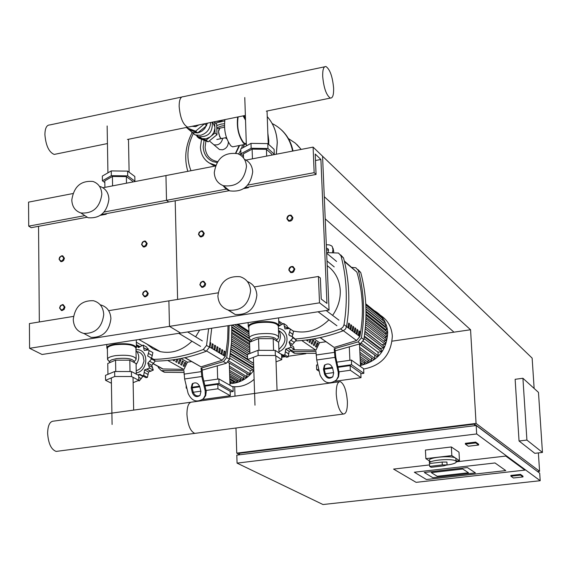 <?xml version="1.0" encoding="UTF-8"?>
<svg xmlns="http://www.w3.org/2000/svg" width="571" height="571" viewBox="0 0 571 571"><rect width="100%" height="100%" fill="white"/><g stroke="black" fill="none" stroke-linecap="round" stroke-linejoin="round"><path stroke-width="0.86" d="M513.422 477.984L510.909 476.207L520.524 475.136L522.993 476.921L513.422 477.984M510.909 476.207L510.859 475.443L520.474 474.373L522.95 476.157L522.993 476.921M520.474 474.373L520.524 475.136M538.474 392.384L542.45 452.439L526.912 440.07L522.922 378.266L538.474 392.384M526.912 440.07L519.053 441.005L534.806 453.324L542.45 452.439M519.053 441.005L515.135 379.301L522.922 378.266M495.014 462.967L414.339 472.224L426.444 479.526L505.763 470.575L495.014 462.967L505.763 470.575L426.444 479.526L414.339 472.224L495.014 462.967M505.792 456.065L524.906 470.111L416.102 482.345L393.576 469.091L429.563 464.915L393.576 469.091L416.102 482.345L524.906 470.111L505.792 456.065L456.386 461.803L505.792 456.065M468.463 472.752L462.788 469.019L431.283 472.624L437.215 476.293L468.463 472.752L437.215 476.293L431.283 472.624L462.788 469.019L468.463 472.752M467.378 467.542L475.422 472.902L432.825 477.713L424.26 472.474L467.378 467.542L475.422 472.902L432.825 477.713L424.26 472.474L467.378 467.542M537.218 471.318L474.551 424.125L239.442 453.281L239.485 454.794M538.374 452.91L539.581 471.303L537.511 471.532M239.477 454.466L236.751 453.124L476.064 423.418L470.561 329.752L324.271 196.702L322.565 156.226L329.06 310.074L319.51 302.837L318.425 276.485L320.352 278.013L321.223 299.033L326.955 303.408L320.902 159.473L315.221 154.042L316.07 174.448L314.15 172.67L313.101 147.111L532.143 358.124L534.135 388.444M237.058 463.124L236.815 455.123L476.185 425.523L539.702 473.181L540.202 480.711L322.986 504.528L237.058 463.124L476.678 433.953L540.202 480.711M470.561 329.752L392.149 341.151M305.878 353.699L288.676 356.197M285.464 356.668L281.946 357.175M468.356 446.244L465.401 444.159L475.729 442.925L478.641 445.023L468.356 446.244M475.729 442.925L475.679 442.097L465.351 443.339L465.401 444.159M475.679 442.097L478.591 444.195L478.641 445.023M474.644 425.709L474.551 424.125M476.064 423.418L539.581 471.303M476.185 425.523L476.678 433.953M234.702 386.76L234.995 396.146M235.973 428.014L236.751 453.124M453.966 332.165L325.206 218.871M238.021 324.164L247.371 330.281M430.898 461.839L425.866 458.641L425.416 450.062L451.354 446.965L458.991 452.182L459.477 460.704L456.315 461.068M425.866 458.641L451.832 455.594L459.477 460.704M451.354 446.965L451.832 455.594M429.492 463.531L429.642 466.379L442.311 464.915L442.154 462.053L429.492 463.531L429.435 463.045C429.556 459.976 452.41 458.213 455.836 461.025L456.365 461.975C455.651 463.302 452.403 464.323 446.622 465.051M442.154 462.053L446.929 462.06L447.086 464.915L443.774 465.85L431.126 467.314L429.642 466.379M429.299 460.597L429.278 460.197C429.399 457.107 452.246 455.33 455.679 458.163L456.336 461.561M442.311 464.915L447.086 464.915M59.041 259.191L60.762 261.589L61.868 261.604L63.574 260.554L64.437 258.228L62.724 255.829L61.618 255.808L59.655 257.2L59.041 259.191M59.248 258.963C60.712 255.572 62.21 255.308 63.745 258.163C62.282 261.554 60.783 261.818 59.248 258.963M198.48 234.403L200.228 236.837L201.435 236.901L203.319 235.83L204.254 233.375L202.519 230.948L201.306 230.884L199.136 232.297L198.48 234.403M198.744 234.16C200.257 230.655 201.863 230.37 203.561 233.303C202.041 236.808 200.435 237.093 198.744 234.16M141.558 244.524L143.3 246.943L144.47 246.986L146.276 245.923L147.182 243.524L145.448 241.105L144.285 241.055L142.472 242.118L141.558 244.524M141.801 244.281C143.292 240.826 144.856 240.548 146.49 243.453C144.991 246.908 143.428 247.186 141.801 244.281M286.87 218.693L288.619 221.134C291.089 221.427 292.516 220.256 292.894 217.622L291.16 215.188C288.683 214.889 287.249 216.052 286.87 218.693M287.17 218.436C288.719 214.86 290.396 214.56 292.195 217.544C290.646 221.127 288.969 221.427 287.17 218.436M59.562 308.019L61.39 310.496L62.118 310.545L64.152 309.418L64.987 307.119L63.174 304.643L62.446 304.593L60.405 305.713L59.562 308.019M59.769 307.805C61.24 304.4 62.753 304.15 64.295 307.055C62.817 310.467 61.311 310.717 59.769 307.805M199.843 284.786L201.72 287.299L202.919 287.334L205.032 285.9L205.66 283.823L203.797 281.31L202.598 281.275L200.756 282.352L199.843 284.786M200.114 284.558C201.634 281.032 203.255 280.768 204.96 283.758C203.433 287.284 201.82 287.548 200.114 284.558M142.579 294.272L144.434 296.77L145.591 296.784L147.618 295.364L148.232 293.33L146.383 290.839L145.227 290.817L143.193 292.238L142.579 294.272M142.821 294.051C144.32 290.575 145.891 290.318 147.532 293.273C146.026 296.749 144.456 297.006 142.821 294.051M288.805 270.054L290.689 272.581L292.388 272.553L293.58 271.889L294.872 269.048L293.002 266.521C290.553 266.286 289.154 267.464 288.805 270.054M289.112 269.819C290.668 266.214 292.352 265.936 294.172 268.977C292.609 272.581 290.925 272.859 289.112 269.819M209.321 140.894L213.84 144.741C218.515 145.576 221.469 143.428 222.719 138.303C221.469 143.428 218.515 145.576 213.84 144.741L211.498 142.75M245.523 120.188L243.096 115.892M245.73 143.621L246.294 143.321M218.515 131.544L219.707 136.762L220.784 138.31L221.826 138.482L220.749 138.275C218.193 133.685 217.894 130.309 219.864 128.14L218.515 131.544M243.995 115.706L245.459 118.218M246.322 144.27L243.703 143.428C238.507 136.448 236.494 127.633 237.679 116.991M234.11 146.547L232.647 146.833L230.984 145.94C225.716 138.996 223.696 130.209 224.917 119.596M246.301 143.492L245.252 143.592L243.681 142.729C238.528 135.605 236.672 126.998 238.128 116.905M243.553 115.799L245.487 118.989M210.67 122.501C210.207 129.139 206.823 133.421 200.514 135.341L195.225 134.942L191.613 132.186M206.531 123.35L206.595 125.684L197.659 132.922L192.363 132.522L186.396 127.454M212.605 122.108L214.839 126.812L214.882 128.482L213.818 132.529L211.72 135.57L209.892 137.126L206.117 138.746L202.305 138.646L199.265 136.954M223.154 119.96L220.527 121.152L215.602 121.495M197.002 135.498L197.038 136.605L201.442 138.31M202.305 138.646L206.16 140.138L209.892 137.126M214.839 126.812L214.703 122.308L213.625 121.901M197.038 136.605L199.051 138.303L208.158 141.829L217.001 134.699L216.68 124.05L214.703 122.308M206.16 140.138L208.158 141.829M211.277 136.005L215.017 132.986L217.001 134.699M215.017 132.986L214.882 128.482M207.509 123.15L204.711 128.596L202.177 130.93L199.215 132.486L197.659 132.922L188.466 129.374M212.262 122.18C212.869 132.508 208.244 137.34 198.394 136.669L196.031 135.213M198.908 124.906L195.689 126.655L192.149 126.284M204.561 123.75L195.61 131.18L186.403 127.633M206.595 125.684L204.561 123.928M197.659 132.922L195.61 131.18M301.188 149.416L295.421 143.2L288.384 138.546L295.421 143.2L301.188 149.416L296.884 144.506M276.314 154.22L277.292 142.55C276.807 132.308 273.459 123.671 267.249 116.634C273.459 123.671 276.807 132.308 277.292 142.55L276.314 154.22M272.146 123.514C283.159 129.046 289.975 138.232 292.602 151.072M281.631 130.081C287.498 135.605 291.296 142.579 293.009 150.994M267.835 133.1L268.777 140.459L268.734 144.456M190.978 170.722C186.21 158.788 187.017 146.347 193.398 133.4M217.144 147.554L219.478 149.545L222.526 149.788C226.137 148.703 228.072 146.269 228.321 142.479L228.307 142.243M226.858 138.881L225.245 137.797M181.664 97.049L49.784 124.949C46.672 124.956 45.045 128.168 44.902 134.585C45.823 145.541 48.913 152.157 54.181 154.427L55.987 154.056M189.279 126.869L187.688 127.19C183.005 124.692 180.165 117.783 179.151 106.47C179.166 99.868 180.543 96.613 183.284 96.706C180.543 96.613 179.166 99.868 179.151 106.47C180.165 117.783 183.005 124.692 187.688 127.19L189.279 126.869M333.621 88.141C333.778 94.943 332.693 98.255 330.359 98.084C326.355 95.328 323.8 88.105 322.694 76.414C322.551 69.612 323.643 66.322 325.955 66.522C329.974 69.341 332.529 76.543 333.621 88.141M133.85 181.771L134.906 181.178L127.704 175.868L111.331 175.675L102.409 180.8L104.836 182.527M132.536 182.028L132.515 181.15L126.362 176.625L112.423 176.46L104.807 180.829L104.914 187.367M134.906 181.178L134.813 176.46L127.611 171.114L111.252 170.915L102.337 176.075L102.409 180.8M127.704 175.868L127.611 171.114M111.331 175.675L111.252 170.915M112.58 185.882L112.423 176.46M126.484 183.198L126.362 176.625M273.074 154.848L274.28 154.22L267.963 148.503L251.161 148.274L240.919 153.777L243.453 155.976M271.86 155.084L271.825 154.184L266.429 149.316L252.118 149.124L243.382 153.813L243.517 157.946M274.28 154.22L274.101 149.352L267.792 143.599L250.997 143.371L240.762 148.91L240.919 153.777M267.963 148.503L267.792 143.599M251.161 148.274L250.997 143.371M252.446 158.838L252.118 149.124M266.671 156.09L266.429 149.316M135.969 349.695C148.853 348.324 149.174 370.65 136.255 372.956M137.789 351.693L140.83 353.099L143.021 355.719L144.049 361.036L142.136 366.454L139.502 369.223L136.212 370.829M135.984 350.558C139.631 354.727 139.667 359.395 136.091 364.569M151.008 357.831L153.835 359.395L155.276 361.029L151.75 365.312L153.278 370.094L148.531 372.007L147.432 377.374L145.969 377.667L145.07 377.188M143.457 376.339L142.821 376.432L139.331 380.9L138.296 380.572M138.525 380.486L139.331 380.9M138.054 375.04L139.881 374.283L142.186 375.668L143.706 375.404L144.57 369.88L148.531 372.007M143.706 375.404L147.432 377.374M144.57 369.88L149.573 368.095L147.803 363.156L151.75 365.312M149.573 368.095L153.278 370.094M147.803 363.156L151.586 358.988L150.03 357.289L147.653 355.976L150.023 357.289M151.586 358.988L155.276 361.029M149.145 350.494L152.9 352.628L151.593 358.153M147.653 355.976L149.202 350.558L148.167 349.944L144.392 350.394M149.202 350.558L152.9 352.628M144.17 350.273L143.085 345.077L138.31 347.575L136.383 344.72M143.085 345.077L146.804 347.161L147.668 349.902M138.839 374.333L142.821 376.432M136.383 344.641L140.102 346.754M136.283 339.902L136.433 347.304M107.369 349.045L106.841 347.775C107.269 346.183 109.982 344.97 114.992 344.127C127.369 343.007 134.52 344.192 136.44 347.696L135.948 348.603M107.362 348.624L107.362 348.267C107.769 346.733 110.396 345.562 115.235 344.748C127.183 343.663 134.085 344.813 135.941 348.196L136.148 358.638M108.511 360.672L107.534 359.102C107.948 357.603 110.574 356.447 115.421 355.647C127.383 354.584 134.292 355.704 136.155 359.016L135.627 359.923M109.625 361.871L110.046 360.815L111.566 359.866L116.384 358.624C126.634 357.71 132.558 358.667 134.156 361.493L134.178 362.535M111.409 383.241L105.585 380.307L105.499 375.354L114.657 371.514L131.401 371.543L138.746 375.404L138.846 380.35L133.129 382.67M105.585 380.307L114.742 376.503L131.501 376.525L138.846 380.35M114.657 371.514L114.742 376.503M131.401 371.543L131.501 376.525M107.94 374.333L107.762 363.491L115.563 360.151L129.81 360.187L136.069 363.556L136.276 374.105M115.563 360.151L115.756 371.514M129.81 360.187L130.017 371.543M278.427 328.432C289.533 329.481 289.989 347.546 278.969 351.643M278.677 330.488C286.956 335.748 287.02 342.029 278.891 349.331M278.491 330.245C281.046 333.949 281.082 337.961 278.591 342.286M292.673 336.933L296.27 340.03L292.509 344.477L289.069 342.157L293.059 337.832L291.474 336.112L290.275 335.969L288.79 334.742L290.682 336.041M290.261 344.527L293.494 346.704L294.272 349.402L289.169 351.401L288.127 356.946L286.449 357.232L285.286 356.475M284.322 355.954L283.123 356.004L281.703 357.696M280.368 360.187L279.262 360.608M280.204 353.649L283.145 355.076L284.872 354.819L285.714 349.117L289.169 351.401M284.872 354.819L288.127 356.946M285.714 349.117L291.046 347.239L289.069 342.157M291.046 347.239L294.272 349.402M293.059 337.832L296.27 340.03M292.88 330.887L293.587 331.38L292.195 336.447M288.79 334.742L290.368 329.146L289.361 328.546L284.965 328.882L283.723 323.521L278.684 326.134M290.368 329.146L293.587 331.38M283.801 323.579L286.963 325.777L287.898 328.632L284.544 326.312M281.603 355.012L283.123 356.004M278.819 324.806L280.018 325.706M278.598 317.883L278.834 325.07M248.82 327.711L248.249 326.262C248.842 324.442 252.004 323.043 257.721 322.073C270.247 320.873 277.292 322.073 278.855 325.677L278.355 326.583M248.813 327.311L248.792 326.762C249.37 325.006 252.418 323.657 257.942 322.722C270.033 321.566 276.835 322.722 278.341 326.198L278.727 336.797M250.355 339.795L249.156 337.946C249.741 336.219 252.789 334.892 258.32 333.971C270.433 332.836 277.242 333.964 278.748 337.368L278.263 338.232M249.177 338.496L251.354 340.452C251.854 338.981 254.473 337.854 259.213 337.068C269.591 336.091 275.429 337.054 276.728 339.966L276.764 341.065M253.595 363.27L247.607 359.573L247.443 354.463L257.978 350.323L275.186 350.373L281.589 354.548L281.774 359.659L276.029 361.836M247.607 359.573L258.156 355.476L275.372 355.519L281.774 359.659M257.978 350.323L258.156 355.476M275.186 350.373L275.372 355.519M249.927 353.485L249.563 342.215L258.535 338.624L273.166 338.674L278.634 342.315L279.019 352.871M258.535 338.624L258.927 350.33M273.166 338.674L273.588 350.373M57.785 451.204L56.144 451.418C51.176 449.577 48.335 443.489 47.621 433.168C47.857 425.281 49.891 421.262 53.717 421.113L190.607 402.262M186.931 414.368C187.752 425.038 190.371 431.376 194.782 433.375L196.231 433.189L194.782 433.375C190.371 431.376 187.752 425.038 186.931 414.368C187.002 406.231 188.723 402.127 192.092 402.055C188.723 402.127 187.002 406.231 186.931 414.368M336.255 394.218C337.19 405.26 339.545 411.869 343.314 414.046C346.169 414.011 347.525 409.8 347.382 401.406C346.454 390.45 344.106 383.862 340.33 381.635C337.49 381.621 336.126 385.818 336.255 394.218M229.927 383.576C239.613 383.262 247.578 378.816 253.824 370.236M232.176 386.546C240.134 387.466 247.45 385.075 254.124 379.358M252.061 367.438L252.432 366.818L230.42 353.335M247.593 359.052L230.977 348.774M247.45 354.62L231.376 344.584M249.891 352.2L231.648 340.723M219.028 383.448L218.893 378.93L233.039 387.038L233.175 391.485L219.028 383.448L204.861 385.446M230.163 391.263L217.822 384.276L217.951 388.794L230.299 395.717L230.163 391.263M186.146 385.247L186.217 388.087L186.924 388.466M229.306 363.035L229.985 385.289M217.672 379.108L217.301 366.346M192.17 387.902L199.793 386.824M205.018 386.089L217.822 384.276M193.219 392.256L200.835 391.192M206.052 390.457L217.951 388.794M202.477 399.55L230.299 395.717M203.826 381.078L218.893 378.93M233.175 391.485L230.184 391.899M199.614 386.189L192.02 387.266M186.81 388.002L186.217 388.087M240.627 378.502L240.684 380.372L239.242 381.135M237.443 380.079L237.486 381.471L236.051 382.235M234.253 381.185L234.288 382.135L232.854 382.898M231.055 381.856L229.92 383.319M237.7 324.214L248.292 331.137L248.828 332.358M243.788 376.389L243.867 378.801L242.425 379.565M246.936 373.62L247.036 376.703L245.594 377.46M229.692 358.188L250.084 370.55L250.191 373.941L248.742 374.697M248.942 331.266L245.537 329.339M253.702 366.632L252.432 366.818M230.313 354.141L253.767 368.445M253.81 369.844L250.084 370.55M360.465 365.447C377.702 361.293 386.781 350.301 387.702 332.458C386.931 322.601 382.484 315.356 374.362 310.71M363.648 369.044C381.649 365.626 391.214 354.655 392.334 336.119C391.663 327.012 387.716 320.081 380.493 315.335M359.502 344.063L374.933 355.162M380.215 348.795L380.472 348.367L364.362 336.148M382.235 344.863L364.976 331.294M383.548 340.987L365.411 326.897M351.593 364.719L351.386 360.073L363.634 368.759L363.841 373.334L351.593 364.719L337.825 366.661M360.815 373.099L350.123 365.604L350.33 370.251L361.022 377.674L360.815 373.099M317.811 364.848L316.498 365.04L316.684 369.651L319.239 371.343M359.494 344.063L360.515 366.553M349.887 360.28L349.316 347.389M324.292 369.251L332.6 368.081M337.968 367.324L350.123 365.604M325.284 373.762L333.585 372.599M338.946 371.842L350.33 370.251M335.098 381.25L361.022 377.674M336.84 362.142L351.386 360.073M363.841 373.334L360.843 373.748M332.436 367.424L324.15 368.595M318.796 369.351L316.684 369.651M368.059 360.058L368.167 362.357L366.982 363.342L366.561 363.042M364.705 361.7L364.79 363.499L363.606 364.491L363.185 364.191M361.329 362.856L361.393 364.198L360.458 365.219M369.922 361.414L370.343 361.721L371.535 360.729L371.421 357.881M375.604 311.716L376.046 312.116M374.726 355.348L374.876 358.552L373.684 359.544L373.263 359.23M363.313 341.18L378.023 352.214L378.188 355.697L376.996 356.689L376.567 356.375M365.761 303.808L380.115 315.399L380.443 316.741M365.818 304.964L382.613 318.49L382.534 320.16M365.904 306.798L384.44 321.687L383.855 323.471M365.975 309.168L385.739 324.978L385.432 326.712L384.668 326.826M366.011 311.98L386.56 328.332L386.26 330.074L385.04 330.259M365.997 315.192L386.938 331.758L386.646 333.507L384.975 333.75M365.911 318.768L386.895 335.256L386.596 337.004L384.476 337.311M365.718 322.686L386.403 338.817L386.11 340.566L383.562 340.937M365.404 326.962L385.439 342.45L385.147 344.199L382.342 344.606M364.94 331.623L383.926 346.154L383.641 347.91L380.472 348.367M364.277 336.733L381.756 349.966L381.471 351.715L378.023 352.214M160.494 367.596L162.963 368.952L183.634 369.366M224.046 351.743L225.11 351.586L224.467 355.119L223.525 354.548L224.175 351.008L225.11 351.586M221.684 350.308L222.761 350.144L222.112 353.692L221.17 353.121L221.812 349.573L222.761 350.144M219.314 348.86L220.392 348.703L219.742 352.257L218.793 351.679L219.442 348.124L220.392 348.703M216.923 347.411L218.008 347.247L217.358 350.815L216.402 350.23L217.051 346.661L218.008 347.247M214.525 345.947L215.617 345.783L214.96 349.359L213.997 348.774L214.653 345.198L215.617 345.783M212.105 344.477L213.204 344.313L212.548 347.896L211.584 347.311L212.241 343.721L213.204 344.313M210.178 342.928L210.785 342.836L210.128 346.426L209.671 346.154M210.242 342.5L210.785 342.836M185.025 357.653L201.006 366.846L222.133 360.272L225.26 356.454L226.066 352.057L227.672 338.846L228.022 325.713M293.944 349.823L315.692 350.102M358.895 331.694L359.83 331.558L359.195 335.198L358.381 334.585L359.016 330.937L359.83 331.558M356.861 330.152L357.796 330.009L357.16 333.664L356.347 333.05L356.982 329.388L357.796 330.009M354.812 328.603L355.754 328.461L355.119 332.122L354.298 331.508L354.934 327.833L355.754 328.461M352.75 327.04L353.699 326.897L353.064 330.573L352.236 329.952L352.878 326.269L353.699 326.897M350.673 325.47L351.636 325.327L350.994 329.01L350.159 328.389L350.801 324.692L351.636 325.327M348.588 323.893L349.552 323.743L348.91 327.44L348.074 326.812L348.717 323.107L349.552 323.743M347.232 322.187L346.704 325.777M320.26 337.575L334.135 347.425L356.582 340.544L359.858 336.597C364.048 314.143 363.07 292.652 356.911 272.124L344.306 260.968M162.143 370.865L164.705 372.263L161.222 370.558L158.424 367.667L158.153 366.489M226.708 357.617L223.482 361.6L226.294 363.277L229.506 359.309L226.708 357.617L228.685 341.529L229.107 325.541M161.729 370.636L183.912 370.636L184.633 378.966L188.109 393.39C191.735 401.149 196.817 402.94 203.333 398.772L205.674 395.66L206.231 391.535L206.017 390.307L205.225 390.992L201.777 376.503L201.042 368.145L223.482 361.6M226.294 363.277L202.041 370.165M183.955 372.478L164.705 372.263M206.017 390.307L202.719 376.432L202.006 368.695L201.042 368.145M206.552 345.426L203.262 349.516L206.21 351.279L209.493 347.204L206.552 345.426L208.622 328.71M211.713 328.232L209.493 347.204M206.21 351.279C189.222 357.682 172.242 360.951 155.269 361.1M153.792 359.373C170.286 359.023 186.781 355.74 203.262 349.516M231.826 325.12L231.555 342.15L229.506 359.309M185.846 362.835L184.083 366.503L183.105 365.954L184.868 362.278L185.846 362.835L184.504 363.035M183.398 361.443L181.628 365.126L180.65 364.569L182.42 360.886L183.398 361.443L182.056 361.643M180.943 360.044L179.166 363.734L178.181 363.177L179.951 359.48L180.943 360.044L179.587 360.244M178.295 358.995L176.689 362.335L175.697 361.771L176.917 359.23M174.862 359.552L174.198 360.929L173.199 360.365L173.491 359.751M180.986 358.495L187.409 362.171L191.549 361.557M184.833 357.696L201.006 366.846M167.717 360.437L183.883 369.501L187.409 362.171M199.757 386.667L200.935 391.592L199.978 395.496C196.717 397.573 194.183 396.667 192.37 392.791L191.192 387.873L192.17 383.933C195.432 381.885 197.959 382.798 199.757 386.667M192.891 383.348L191.999 387.195L193.176 392.113C194.611 395.56 196.909 396.652 200.078 395.389M203.183 398.929L204.132 398.087M205.225 390.992L205.239 395.225L203.333 398.772M291.888 351.479L294.165 353.142L294.907 353.271L292.288 351.529L290.189 350.744M361.422 337.789L358.038 341.908L360.465 343.706L363.834 339.602L361.422 337.789C365.119 314.45 364.091 292.017 358.331 270.497L355.84 267.763L351.936 267.406M292.288 351.529L315.949 351.415L316.741 360.001L320.024 374.926C323.95 383.234 329.424 384.911 336.462 379.972L338.56 376.853L339.095 372.863L338.917 371.692L338.253 372.378L334.991 357.382L334.192 348.76L358.038 341.908M360.465 343.706L335.091 350.851M316.027 353.356L294.907 353.271M338.917 371.692L335.798 357.332L335.027 349.352L334.192 348.76M358.331 270.497L360.744 272.538L357.953 269.562M344.027 324.692L342.857 327.269L340.573 328.925L343.121 330.816L345.398 329.174L346.568 326.605L344.027 324.692C347.846 300.781 346.84 277.82 341.001 255.815L343.535 257.956C349.359 279.89 350.373 302.773 346.568 326.605L359.858 336.597M343.121 330.816C327.504 336.619 311.809 339.995 296.028 340.951M343.535 257.956L340.616 254.859M326.633 252.625L338.46 253.032L341.001 255.815M295.749 338.946C310.781 337.789 325.72 334.449 340.573 328.925M360.744 272.538C366.489 293.986 367.517 316.341 363.834 339.602M318.09 343.342L316.27 347.132L315.413 346.54L317.24 342.75L318.09 343.342L316.862 343.528M315.956 341.851L314.129 345.648L313.265 345.055L315.099 341.251L315.956 341.851L314.721 342.036M313.807 340.345L311.973 344.156L311.109 343.556L312.951 339.745L313.807 340.345L312.565 340.53M311.452 339.245L309.81 342.657L308.94 342.05L310.196 339.445M308.319 339.716L307.633 341.144L306.755 340.537L307.07 339.888M314.043 338.81L319.553 342.679L325.913 341.743M320.088 337.611L334.135 347.425M301.752 340.502L315.906 350.244L319.553 342.679M328.061 252.603L328.475 250.562L328.154 248.97L326.441 248.057M326.512 249.727L328.518 250.312M333.514 252.646L333.735 251.54L332.979 249.805L332.408 252.625M333.014 248.192L333.735 251.54M332.979 249.805L332.329 246.636L331.48 245.815L329.453 244.916L326.298 244.723M332.572 367.917L333.678 373.013L332.779 376.824C329.26 379.287 326.526 378.437 324.564 374.291L323.45 369.201L324.378 365.347C327.897 362.92 330.63 363.777 332.572 367.917M324.956 364.805L324.135 368.523L325.249 373.605C326.869 377.41 329.424 378.43 332.907 376.667M338.253 372.378L338.232 376.446L336.462 379.972M146.833 344.013L153.021 348.81L160.337 351.657C171.864 353.913 182.406 350.423 191.949 341.201M195.646 336.826L199.65 330.102M332.6 315.378C337.989 307.698 340.537 299.39 340.266 290.475C339.574 279.811 335.213 271.539 327.183 265.651M278.719 322.03L281.16 324.478M287.97 327.404L293.101 330.966C306.256 334.006 318.197 330.295 328.917 319.831M100.717 304.921C107.027 306.777 110.431 311.352 110.91 318.647C109.254 331.43 102.652 337.668 91.089 337.375L84.736 333.942M73.252 319.489C75.001 306.499 81.753 300.246 93.494 300.731C99.839 302.594 103.258 307.198 103.736 314.542C102.059 327.426 95.407 333.714 83.787 333.428C77.235 331.637 73.723 326.99 73.252 319.489M100.182 186.51C105.635 188.509 108.554 192.748 108.925 199.215C106.948 212.491 99.996 218.672 88.062 217.744L82.096 213.782M71.796 200.028C73.866 186.553 80.946 180.372 93.052 181.485C98.54 183.491 101.467 187.752 101.838 194.268C99.839 207.644 92.837 213.868 80.839 212.954C75.165 210.985 72.153 206.681 71.796 200.028M100.51 215.296L106.227 214.225L106.527 213.604M105.571 213.782L106.227 214.225M329.06 310.074L42.061 354.484L29.585 348.296L29.414 323.579L73.481 316.398M215.367 166.011L165.94 175.568L166.518 200.328L168.745 201.977L166.518 200.328L165.94 175.568L102.908 187.752M72.91 193.555L28.55 202.134L28.721 226.145L31.205 227.679L87.249 217.208M227.344 188.93L104.143 212.012M84.872 215.624L28.721 226.145M229.442 190.635L101.531 214.539M38.542 226.309L39.328 321.965M177.61 299.432L175.19 200.771L177.61 299.432M218.072 292.837L168.88 300.853L169.48 326.362L180.607 333.05L169.48 326.362L168.88 300.853L108.661 310.667M319.51 302.837L29.585 348.296M247.364 281.524C253.203 283.858 256.365 288.405 256.871 295.157C255.13 308.79 247.893 315.228 235.145 314.471L227.893 309.974M217.886 296.028C219.735 282.153 227.144 275.714 240.12 276.714C246.529 278.826 250.019 283.494 250.598 290.725C248.835 304.457 241.547 310.952 228.714 310.203C222.062 308.162 218.45 303.437 217.886 296.028M244.431 159.288C249.534 161.614 252.289 165.804 252.696 171.857C250.562 186.082 242.911 192.42 229.749 190.878L225.902 188.801L222.961 185.561M214.275 172.699C216.523 158.246 224.332 151.907 237.7 153.685C243.11 155.926 246.037 160.208 246.479 166.525C244.324 180.85 236.622 187.245 223.375 185.711C217.744 183.512 214.71 179.173 214.275 172.699M243.924 188.516L248.349 187.695L248.656 187.045M247.771 187.209L248.349 187.695M313.101 147.111L246.03 160.08M314.15 172.67L247.771 185.104M316.07 174.448L245.009 187.731M320.902 159.473L315.492 160.501M318.425 276.485L254.309 286.935M267.249 116.641C273.43 123.671 276.764 132.294 277.242 142.507L276.257 154.234M224.382 123.729L221.184 124.1L216.73 125.563M204.083 140.252L203.183 146.854C203.633 154.034 206.909 158.945 213.019 161.607L216.994 162.521M224.374 125.641L221.805 125.963L216.794 127.754M205.924 140.966L205.096 147.09C205.774 155.255 209.928 160.101 217.558 161.622M204.068 158.274L206.416 160.922L209.257 163.02L215.652 165.255M238.599 154.056L240.805 150.18M241.519 148.496L242.618 144.87M239.927 154.755L240.898 153.178M243.317 147.525L244.003 144.591M207.53 161.836L212.983 165.219L215.388 165.947M235.573 153.099L239.142 145.555M138.782 377.295L141.308 378.623M144.32 372.478L148.174 374.533M148.781 365.397L152.614 367.481M146.947 369.201L150.794 371.271M149.681 361.315L153.513 363.413M148.524 353.463L152.357 355.597M143.813 347.782L147.611 349.902M136.826 345.769L139.474 347.247M285.486 351.793L288.847 354.013M288.255 348.403L291.603 350.63M291.053 340.245L294.393 342.507M289.69 332.151L293.03 334.449M278.869 325.549L279.483 325.97M240.684 380.372L229.635 373.884M237.486 381.471L229.728 376.939M234.288 382.135L229.806 379.537M231.077 382.37L229.87 381.678M248.813 331.851L237.236 324.285M243.867 378.801L229.528 370.329M247.036 376.703L229.399 366.189M250.191 373.941L228.85 361.093M249.713 346.854L231.869 335.512M253.324 370.079L230.056 355.904M253.66 365.304L230.698 351.172M247.521 356.968L231.176 346.811M249.127 353.799L231.512 342.764M249.827 350.423L231.74 339.003M249.092 335.941L232.304 325.049M249.149 338.018L231.876 326.862M250.962 341.658L231.926 329.41M249.606 343.614L231.926 332.308M368.167 362.357L360.058 356.482M364.79 363.499L360.23 360.222M361.393 364.198L360.38 363.477M371.535 360.729L359.866 352.214M374.876 358.552L359.637 347.332M378.188 355.697L361.436 343.221M386.646 333.507L365.954 317.205M381.471 351.715L364.005 338.539M383.641 347.91L364.719 333.478M385.147 344.199L365.233 328.86M386.11 340.566L365.59 324.628M386.596 337.004L365.825 320.745M384.14 323.429L365.968 308.89M385.432 326.712L366.004 311.231M386.26 330.074L366.011 314.021M162.963 368.952L153.156 363.577M225.26 356.454L209.536 346.947M206.716 351.051L222.133 360.272M343.364 330.723L356.582 340.544M344.47 261.639L356.911 272.124M193.176 392.113L192.37 392.791M191.999 387.195L191.192 387.873M184.633 378.966L201.777 376.503M183.998 374.141L201.142 371.657M325.249 373.605L324.564 374.291M324.135 368.523L323.45 369.201M316.741 360.001L334.991 357.382M316.098 355.019L334.349 352.378M429.278 460.197L429.435 463.045M129.11 172.228L128.482 139.267M107.148 125.97L107.926 172.842M268.227 143.999L267.042 111.002M244.773 97.555L246.379 145.869M133.029 377.324L133.657 410.106M112.094 424.467L111.324 377.923M275.814 355.804L277.049 390.35M254.987 405.182L253.396 357.325M216.83 139.481L226.409 137.568M216.823 128.761L219.357 128.247M232.647 146.833L245.352 144.327M224.439 127.219L219.864 128.14M192.363 132.522L195.225 134.942M200.043 137.126L201.542 138.389M196.895 135.406L198.394 136.669M192.206 132.458C185.461 145.391 183.998 158.353 187.809 171.336M213.84 144.741L219.478 149.545M239.634 145.455L235.894 153.164M201.549 139.274L200.421 147.132C200.913 155.398 204.711 161.101 211.82 164.255L212.983 165.219L215.381 165.968M244.152 144.563L243.531 147.411M240.912 153.556L240.105 154.855M224.66 120.881L215.567 123.072M54.181 154.427L107.441 143.564M127.44 139.481L245.366 115.428M266.329 111.152L330.359 98.084M324.599 66.814L183.284 96.706M138.375 380.543L138.996 380.871M142.186 375.668L145.969 377.667M139.881 374.283L140.916 374.833M147.104 369.244L150.937 371.307M146.783 369.166L150.644 371.236M134.164 361.707L135.955 359.516M109.639 362.692L109.618 361.571M109.625 361.964L107.576 359.609M107.534 359.102L107.362 348.267M107.369 348.845L106.948 348.46M106.841 347.775L106.791 344.47M283.145 355.076L286.449 357.232M288.305 348.417L291.653 350.644M288.191 348.389L291.545 350.615M276.735 340.166L278.505 337.925M251.39 341.487L251.354 340.452M249.156 337.946L248.792 326.762M248.813 327.44L248.328 327.019M248.249 326.262L248.128 322.601M343.314 414.046L56.144 451.418M339.081 381.806L192.092 402.055M239.599 381.335L229.685 375.54M236.401 382.434L229.778 378.587M233.204 383.098L229.856 381.164M242.775 379.772L229.578 371.992M245.944 377.674L229.456 367.874M249.092 374.911L227.95 362.228M230.912 349.373L253.595 363.392M231.341 344.984L247.464 355.041M231.633 340.908L249.891 352.393M231.819 337.118L249.763 348.488M249.648 344.92L231.912 333.6M248.977 332.45L236.615 324.378M249.027 334.006L234.695 324.678M249.099 336.098L232.111 325.077M249.234 338.646L231.89 327.454M250.062 342.015L231.933 330.373M366.982 363.342L360.144 358.417M363.606 364.491L360.315 362.135M370.343 361.721L359.951 354.163M373.684 359.544L359.73 349.302M376.996 356.689L359.816 343.949M153.007 363.663L162.521 368.88M164.198 372.185L161.222 370.558M192.791 383.419L192.17 383.933M294.165 353.142L291.545 351.401M328.496 249.748L328.154 248.97M324.828 364.905L324.378 365.347M138.867 339.502L160.337 351.657M202.334 340.887L187.623 331.958M200.599 346.383L178.809 333.328M148.481 349.059L147.711 348.631M141.651 345.227L136.333 342.243M278.684 320.966L282.459 323.586M334.228 266.914L326.99 260.947M336.562 261.454L326.662 253.196M338.967 320.174L326.155 310.524M336.904 325.77L318.083 311.773M80.839 212.954L88.062 217.744M83.787 333.428L91.089 337.375M223.375 185.711L229.749 190.878M228.714 310.203L235.145 314.471"/></g></svg>
